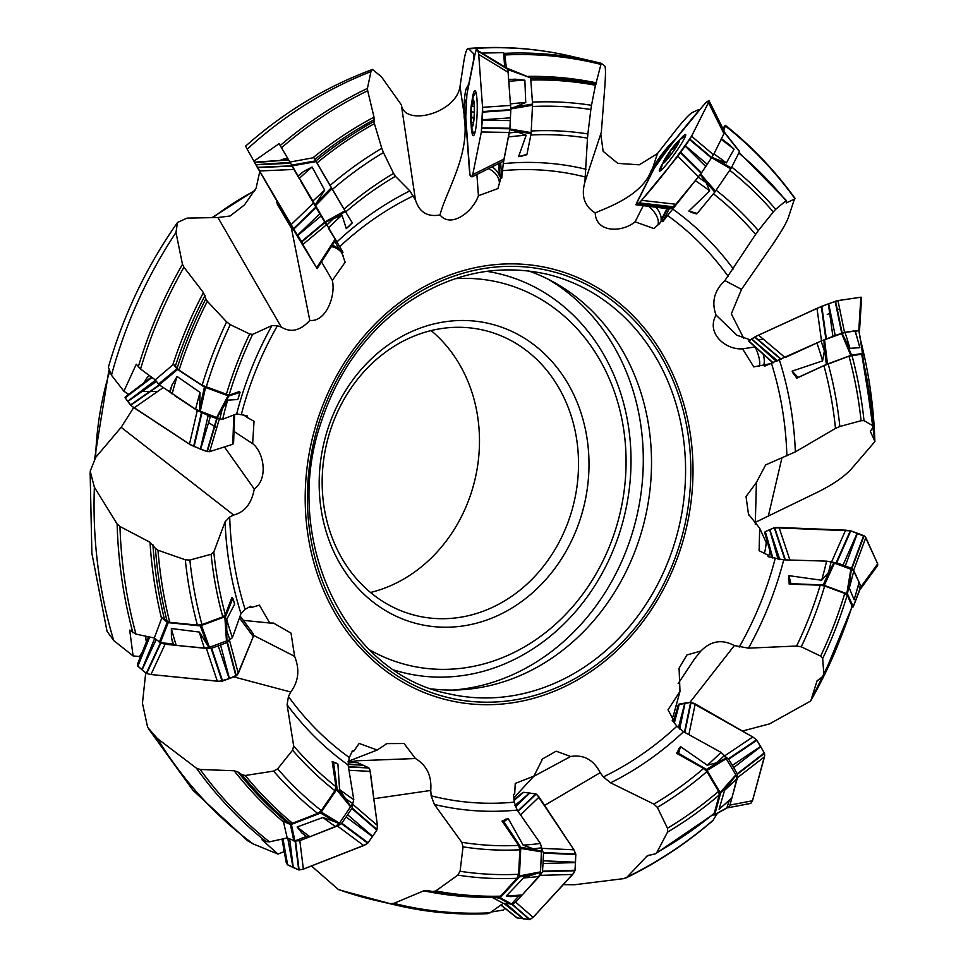 <?xml version="1.0" encoding="UTF-8"?>
<svg xmlns="http://www.w3.org/2000/svg" width="968" height="968" viewBox="0 0 968 968"><rect width="100%" height="100%" fill="white"/><g stroke="black" fill="none" stroke-linecap="round" stroke-linejoin="round"><path stroke-width="1.45" d="M321.509 261.856L332.339 280.442L345.14 262.207L342.079 253.507L342.987 252.249L279.087 143.663L253.918 161.16L254.511 162.176M298.023 176.491A411.981 357.144 -77 0 1 303.311 171.699L297.817 176.115L299.185 178.511A410.759 356.091 103 0 1 312.107 167.016L324.679 190.164L314.878 205.422M297.817 176.115L291.441 165.165L315.677 160.857L313.874 157.651L312.846 157.832A413.118 358.136 -77 0 1 374.011 117.14L367.683 90.75A432.079 374.568 103 0 0 281.434 147.802M234.002 431.425L252.636 443.659L254.039 421.31L246.973 417.341L247.082 415.78L236.676 413.88L222.676 419.265L219.869 418.829L195.596 409.27L158.643 384.429M170.029 392.209A411.981 357.144 -77 0 1 172.014 384.974L169.642 391.701L172.098 393.976A410.759 356.091 103 0 1 177.083 376.455L200.013 392.439L199.65 411.364M169.642 391.701L159.188 384.841L155.231 379.867L140.554 369.026L136.27 364.246L123.892 391.229L128.659 394.363M243.331 620.355L269.769 623.017L259.4 605.133L251.39 607.493L250.676 606.246L245.098 609.356L240.984 613.639L232.417 637.597L229.839 639.727L208.882 647.507L204.333 648.028L176.224 645.402L172.885 643.938L160.349 642.667L154.275 638.009L135.98 634.125L129.736 630.144L133.076 655.905L139.513 656.558L142.465 651.73L146.422 641.736A15.391 12.487 22.1 0 1 146.059 636.266M348.129 761.368L377.205 750.019L359.164 743.448L353.659 751.325L352.4 750.865L349.315 757.52L348.117 764.974L353.78 799.629L352.739 803.585L339.453 823.175L335.412 826.49L309.966 836.739L306.336 836.485L294.925 840.938L287.206 837.949L269.467 841.833L266.079 841.579L261.977 839.788L277.985 854.078L283.83 851.792L283.878 849.541M513.79 797.922L533.888 776.13L515.242 783.439L514.698 793.905L513.391 794.413L514.262 802.145L517.178 810.071L540.398 843.467L541.608 847.823L540.507 871.865L538.789 876.5L522.26 894.916L520.361 895.896L510.62 896.622L506.324 895.981A410.759 356.091 103 0 0 522.26 894.916M518.775 896.029L511.515 903.906L503.263 903.301L490.014 912.836L487.642 913.671C457.247 915.05 427.36 912.352 397.969 905.576A433.24 375.572 -77 0 1 389.959 903.604L340.724 890.306A433.24 375.572 103 0 0 375.064 900.264L397.969 905.576A433.24 375.572 -77 0 0 486.964 913.647M671.925 717.385A19.239 4.259 119.9 0 0 673.377 715.582L679.984 691.406L668.017 709.822L673.002 718.97L672.167 720.252L676.922 726.169L683.565 731.723L721.015 752.366L724.306 755.524L735.849 774.86L736.757 778.962L732.002 797.705L730.429 799.084M729.255 800.633L726.786 808.038M717.409 813.301L712.823 820.658C685.743 843.939 656.703 863.069 625.679 878.073M764.26 553.611A19.239 3.945 92.3 0 0 766.22 542.637L759.686 528.189L759.118 550.719L768.108 555.136L768.06 556.709L783.741 559.843L826.611 561.137L831.064 561.948L850.848 569.196L853.715 571.132L859.088 582.228L858.435 583.365M858.495 585.132L859.923 588.967M759.372 366.146A19.239 6.316 65.4 0 0 755.161 346.967L742.553 348.819L753.757 366.908L763.679 364.984L764.466 366.255L821.082 341.051L844.979 332.387L854.95 331.141M855.397 331.286L859.548 330.415L861.617 297.321M669.166 208.87L662.741 221.636L701.522 172.824L713.525 154.795L724.693 132.168L709.084 100.878L705.841 102.632L701.631 107.533C707.148 101.059 709.423 99.414 708.467 102.596L691.563 136.222C675.374 159.551 658.7 180.931 641.554 200.364C637.464 204.805 635.795 205.7 636.557 203.062L653.46 169.448C669.021 146.894 685.078 126.263 701.631 107.533L666.843 149.81L655.179 166.436L635.915 204.768L637.476 203.994L671.296 208.156L675.87 204.248L698.472 176.769L677.854 156.247L685.187 146.071L705.805 166.593M720.374 141.147L721.329 138.751M723.701 130.135L725.359 125.961A432.079 374.568 103 0 1 794.68 198.331L788.218 217.921C785.907 223.911 780.389 233.227 771.69 245.896L741.512 289.335L731.324 313.85L743.618 338.098M725.25 125.404L722.866 128.478M500.625 162.6L501.751 178.088L503.251 163.64L509.882 128.78L510.826 109.638L507.897 69.394L476.208 49.501L475.058 53.893C476.498 47.989 477.708 48.146 478.7 54.39L482.56 107.339L481.338 131.975L472.747 174.651C471.452 178.1 470.387 177.217 469.541 172.001L465.681 119.04L466.903 94.404L475.058 53.893L466.83 94.791L465.548 114.26L469.988 175.184L472.094 176.854L503.348 161.208L503.989 159.03L509.349 132.447L481.338 131.975L482.306 120.129L510.317 120.601M509.12 83.913L508.611 79.691M507.668 69.067L506.385 67.917L504.812 54.958L503.626 52.659L504.655 66.78M499.778 182.057A19.239 14.786 -168.6 0 0 499.803 181.923A19.239 14.786 -168.6 0 0 499.887 181.464L497.903 188.591L478.434 195.705C472.747 212.101 450.858 228.472 440.029 214.969C427.445 217.195 419.253 212.173 415.454 199.904L409.851 190.902L395.404 176.297A357.821 310.184 103 0 0 345.685 211.956L352.34 222.858L345.443 211.605L330.136 220.063L342.006 215.174L346.302 228.629L352.267 222.749M348.178 226.827L346.302 228.629M345.685 211.956L313.874 157.651M344.015 209.173A362.056 313.862 -77 0 1 393.589 173.417L383.449 152.557A386.68 335.206 103 0 0 332.351 189.462M330.136 220.063L324.994 222.507M330.027 185.493A390.89 338.861 -77 0 1 381.779 148.285L374.41 123.65A410.759 356.091 103 0 0 316.923 162.987M315.786 161.027A411.981 357.144 -77 0 1 374.047 121.472L374.011 117.14M393.589 173.417L395.404 176.297M381.779 148.285L383.449 152.557M374.047 121.472L374.41 123.65M332.339 280.442C335.969 295.784 325.889 322.332 309.796 320.42C300.322 330.766 290.823 332.968 281.277 327.039L277.392 325.78L271.96 325.563L252.66 334.384A357.821 310.184 103 0 0 229.077 395.198L239.483 391.495L240.028 392.379L228.738 396.033L220.147 412.453L227.625 400.147L237.85 399.53L239.919 392.476M238.503 396.977L238.188 398.574M229.077 395.198L202.118 385.264L179.056 370.127L173.55 364.307L172.764 364.96A413.118 358.136 -77 0 1 203.413 292.59L183.956 267.241A432.079 374.568 103 0 0 140.554 369.026M226.246 394.762A362.056 313.862 -77 0 1 249.659 333.972L230.275 324.655A386.68 335.206 103 0 0 206.172 387.345M220.147 412.453L217.062 417.789M202.118 385.264A390.89 338.861 -77 0 1 226.621 321.884L207.321 301.266A410.759 356.091 103 0 0 179.056 370.127M177.047 368.372A411.981 357.144 -77 0 1 205.833 298.834L203.413 292.59M249.659 333.972L252.66 334.384M226.621 321.884L230.275 324.655M205.833 298.834L207.321 301.266M252.636 443.659C263.599 451.947 268.801 478.446 254.257 489.021C251.607 503.541 244.735 512.205 233.639 515.012L229.706 516.985L225.072 521.849L213.807 551.99A357.821 310.184 103 0 0 225.362 614.728L231.897 597.45L232.828 598.345L225.556 616.556L226.778 634.621L226.706 619.52L234.643 604.068L232.816 598.72M233.881 601.745L234.643 604.068M225.362 614.728L222.773 616.882L201.949 624.602L197.411 625.11L169.751 622.327L161.898 617.79L161.559 618.637A413.118 358.136 -77 0 1 150.004 542.261L119.959 526.483A432.079 374.568 103 0 0 135.98 634.125M222.773 616.882A362.056 313.862 -77 0 1 211.084 554.277L189.861 560.061A386.68 335.206 103 0 0 201.949 624.602M226.778 634.621L226.936 640.804M197.411 625.11A390.89 338.861 -77 0 1 185.299 559.782L157.978 550.235A410.759 356.091 103 0 0 169.751 622.327M167.089 621.335A411.981 357.144 -77 0 1 155.412 548.372L150.004 542.261M211.084 554.277L213.807 551.99M185.299 559.782L189.861 560.061M155.412 548.372L157.978 550.235M269.769 623.017L273.496 623.09L291.029 633.132L294.611 656.352C299.911 669.541 298.616 681.424 290.727 692.011L288.44 696.524L287.097 704.764L293.679 745.989A357.821 310.184 103 0 0 335.969 786.694L332.193 761.526L337.917 764.115L332.193 761.526M335.412 826.49A390.89 338.861 -77 0 1 322.937 817.5L334.88 821.723L320.626 813.011L337.118 788.92L347.5 801.698L339.574 789.489L337.917 764.115M335.969 786.694L334.916 790.687L321.291 810.579L317.698 813.435L292.542 823.26L289.734 823.284L286.177 821.675L283.37 821.288L283.515 821.989A413.118 358.136 -77 0 1 234.159 770.758L200.146 769.463A432.079 374.568 103 0 0 269.467 841.833M334.916 790.687A362.056 313.862 -77 0 1 292.59 750.176L277.635 768.846A386.68 335.206 103 0 0 321.291 810.579M347.5 801.698L350.827 806.368M317.698 813.435A390.89 338.861 -77 0 1 273.605 771.097L245.231 775.489A410.759 356.091 103 0 0 292.542 823.26M289.734 823.284A411.981 357.144 -77 0 1 242.048 774.775L237.995 772.004L234.159 770.758M292.59 750.176L293.679 745.989M273.605 771.097L277.635 768.846M242.048 774.775L245.231 775.489M377.205 750.019L386.982 743.605L404.043 743.521L415.466 758.525C426.791 765.361 431.873 775.997 430.736 790.445L431.147 795.805L434.354 804.444L461.772 842.293A357.821 310.184 103 0 0 518.642 845.403L502.053 821.045L508.2 818.541L503.929 821.771L502.053 821.045M538.789 876.5A390.89 338.861 -77 0 1 523.579 877.915L535.897 873.753L519.344 876.947L520.808 847.303L536.187 849.856L523.144 845.149L508.2 818.541M518.642 845.403L519.84 849.783L518.63 874.261L517.033 878.291L500.529 896.174L498.52 897.106C476.304 897.578 454.379 895.727 432.732 891.564M519.84 849.783A362.056 313.862 -77 0 1 463.043 846.843L460.066 871.285A386.68 335.206 103 0 0 518.63 874.261M536.187 849.856L541.439 851.235M517.033 878.291A390.89 338.861 -77 0 1 457.804 875.12L435.757 890.959A410.759 356.091 103 0 0 500.529 896.174M435.757 890.959L432.648 891.552L427.59 890.463M463.043 846.843L461.772 842.293M457.804 875.12L460.066 871.285M503.263 903.301L491.575 897.058M427.699 890.475L423.754 890.814L393.867 903.362A432.079 374.568 103 0 0 490.014 912.836M533.888 776.13L542.625 758.876L556.116 751.192L570.636 756.492C583.777 754.399 593.626 759.795 600.184 772.706L603.33 776.905L610.578 782.822L653.884 804.105A357.821 310.184 103 0 0 703.603 768.435L676.596 753.285L680.468 746.558L678.604 753.394L676.596 753.285M736.757 778.962A390.89 338.861 -77 0 1 724.621 790.239L732.909 779.337L720.579 793.264L706.458 769.403L720.785 760.715L716.756 762.76L707.281 765.228L680.468 746.558M703.603 768.435L706.906 771.605L718.571 791.316L719.284 794.909L714.275 813.229L712.666 814.548M706.906 771.605A362.056 313.862 -77 0 1 657.345 807.36L667.484 828.221A386.68 335.206 103 0 0 718.571 791.316M720.785 760.715L725.94 758.271M719.284 794.909A390.89 338.861 -77 0 1 667.533 832.117L656.776 852.566A410.759 356.091 103 0 0 714.275 813.229M713.67 814.136L655.554 853.728L647.168 855.881L627.143 877.044A432.079 374.568 103 0 0 713.392 819.993M657.345 807.36L653.884 804.105M667.533 832.117L667.484 828.221M655.602 853.703L656.776 852.566M679.984 691.406L679.076 668.186L686.917 654.973L700.868 651.04C710.899 640.828 722.055 639.001 734.349 645.571L748.47 648.149L796.616 646.019A357.821 310.184 103 0 0 820.211 585.192L789.162 584.127L788.92 575.658L790.953 583.668L789.162 584.127M853.715 571.132A390.89 338.861 -77 0 1 849.287 587.963L850.678 574.556L847.472 593.941L823.175 584.962L830.774 568.325L828.426 572.596L821.65 580.255L788.92 575.658M820.211 585.192L824.675 586.015L844.749 593.432L847.194 595.139L852.13 606.089L851.416 607.202M824.675 586.015A362.056 313.862 -77 0 1 801.262 646.805L820.646 656.122A386.68 335.206 103 0 0 844.749 593.432M830.774 568.325L833.859 562.989M847.194 595.139A390.89 338.861 -77 0 1 822.679 658.518L823.877 674.95A410.759 356.091 103 0 0 852.13 606.089M823.695 675.7L816.956 681.109L810.869 700.554A432.079 374.568 103 0 0 836.909 647.435M801.262 646.805L796.616 646.019M822.679 658.518L820.646 656.122M817.149 680.637L816.956 681.109A413.118 358.136 -77 0 0 817.415 680.226M759.686 528.189L748.482 514.214L746.038 496.548L756.419 482.439L765.627 464.93L795.357 451.874L835.481 428.413A357.821 310.184 103 0 0 823.913 365.662L796.749 378.173L792.126 371.119L798.055 377.423L796.749 378.173M844.979 332.387A390.89 338.861 -77 0 1 849.952 348.335L844.217 337.626L851.562 355.111L826.357 364.452L824.143 346.157L824.373 351.033L822.582 360.882L792.126 371.119M823.913 365.662L848.984 356.176L861.363 354.24M828.16 363.895A362.056 313.862 -77 0 1 839.837 426.501L861.072 420.717A386.68 335.206 103 0 0 848.984 356.176M824.143 346.157L823.998 339.974M851.9 355.292A390.89 338.861 -77 0 1 864 420.62L873.221 425.968A410.759 356.091 103 0 0 861.447 353.889M873.039 427.203L870.365 431.45L874.866 441.311A432.079 374.568 103 0 0 860.54 340.083M839.837 426.501L835.481 428.413M864 420.62L861.072 420.717M742.553 348.819C725.915 350.174 705.769 333.452 716.054 315.096C711.311 302.052 714.263 290.545 724.899 280.599L755.597 234.401A357.821 310.184 103 0 0 713.404 193.769M713.936 153.948A390.89 338.861 -77 0 1 726.363 162.902L715.993 159.042L731.276 167.996L714.795 192.088L703.421 179.08L706.144 182.698L709.701 190.902L688.853 211.06L697.214 213.444L696.718 213.952L688.853 211.06M716.139 190.2A362.056 313.862 -77 0 1 758.331 230.602L773.299 211.931A386.68 335.206 103 0 0 729.763 170.295M703.421 179.08L700.215 174.591M731.747 167.077A390.89 338.861 -77 0 1 775.707 209.306L785.955 200.727A410.759 356.091 103 0 0 738.79 153.065M786.403 200.812L786.21 202.953L794.946 198.827M758.331 230.602L755.597 234.401M775.707 209.306L773.299 211.931M659.039 223.911A19.239 10.454 -140.6 0 0 659.353 223.62L653.981 228.581L635.117 221.829C621.698 232.877 595.949 232.719 595.199 212.936C584.442 206.232 581.006 195.972 584.89 182.166L587.503 138.109A357.821 310.184 103 0 0 530.839 134.975M510.572 103.891A390.89 338.861 -77 0 1 525.733 102.487L514.976 107.012L532.569 104.06L531.105 133.705L514.734 130.922L526.144 135.254L518.57 156.647L526.943 154.36L520.518 156.429M520.99 156.296L518.57 156.647M531.299 130.982A362.056 313.862 -77 0 1 587.879 133.935L590.855 109.505A386.68 335.206 103 0 0 532.509 106.504M514.734 130.922L509.785 129.639M532.424 102.112A390.89 338.861 -77 0 1 591.509 105.282L595.441 85.245A410.759 356.091 103 0 0 530.815 80.029M530.706 78.481A411.981 357.144 -77 0 1 595.804 84.022L600.959 64.433A432.079 374.568 103 0 0 504.812 54.958M587.879 133.935L587.503 138.109M591.509 105.282L590.855 109.505M506.385 67.917L530.573 77.827L507.946 69.611M595.804 84.022L595.441 85.245M280.163 145.587A433.24 375.572 -77 0 1 367.429 88.39L370.95 71.644A433.24 375.572 103 0 0 247.191 149.193L253.918 161.16M247.191 149.193L245.582 146.168C283.975 112.094 326.289 86.527 372.499 69.454L370.95 71.644M504.376 53.349A433.24 375.572 -77 0 1 593.36 61.407L570.454 56.108A433.24 375.572 103 0 0 469.081 48.836C467.217 47.226 465.439 51.594 463.757 61.952L460.006 86.539C456.158 113.292 404.624 127.002 401.333 104.81L381.44 76.787L372.474 69.43M138.267 366.896A433.24 375.572 -77 0 1 182.468 264.325L175.982 232.501A433.24 375.572 103 0 0 111.465 375.209L123.892 391.229M259.751 171.687L256.121 188.07L244.505 204.877L230.094 215.997L217.921 217.522L186.993 218.115L177.483 222.458L175.982 232.501M111.465 375.209L108.404 367.283M132.894 632.745A433.24 375.572 -77 0 1 117.128 523.978L94.38 487.194A433.24 375.572 103 0 0 113.74 640.574L133.076 655.905M133.705 407.552L121.145 427.324L95.711 457.392L90.193 471.174L94.38 487.194M113.74 640.574L107.073 631.317M266.079 841.579A433.24 375.572 -77 0 1 196.395 768.156L157.3 738.463A433.24 375.572 103 0 0 253.144 843.902L277.985 854.078M145.708 672.881L142.453 703.228L147.62 727.295L157.3 738.463M253.144 843.902L247.651 840.769L192.959 790.287L148.491 728.722M504.897 908.286L503.263 910.053L492.071 911.892M311.442 865.973L338.437 889.568L340.724 890.306M627.143 877.044L623.9 878.593L574.581 884.74L563.303 884.643M810.652 701.038L769.548 723.882L742.42 731.046M874.915 441.577L851.15 469.178C843.951 476.897 833.049 484.411 818.432 491.732L754.919 522.551M600.765 133.935L603.125 151.298L617.802 163.386L639.231 164.802L657.429 153.609L676.003 129.954C684.049 119.826 689.506 114.006 692.374 112.482L698.787 109.541L697.226 112.893M660.987 157.929L657.03 161.112L651.319 170.368C642.147 196.165 605.315 208.241 595.199 212.936M697.154 112.796L675.797 138.739L668.331 146.35A18.465 1.888 -54.4 0 0 657.03 161.112M466.286 99.268L464.12 104.738L464.168 117.443C470.303 154.577 445.57 192.257 440.029 214.969M570.454 56.108C536.938 48.388 502.864 45.835 468.27 48.46L473.509 53.567L473.884 58.697L468.827 83.793L466.177 88.85A18.465 2.468 -88 0 0 464.12 104.738M289.734 162.104L312.846 157.832M600.959 64.433L601.37 63.38L604.794 66.078C605.714 67.457 605.702 74.572 604.77 87.398L601.322 132.241L584.539 183.182M482.088 53.071L503.626 52.659M367.429 88.39L367.683 90.75M182.468 264.325L183.956 267.241M303.311 171.699L312.107 167.016M155.231 379.867L172.764 364.96M117.128 523.978L119.959 526.483M172.014 384.974L177.083 376.455M204.333 648.028A390.89 338.861 -77 0 1 199.347 632.068L171.348 628.534A410.759 356.091 103 0 0 176.224 645.402M173.502 644.434A411.981 357.144 -77 0 1 171.433 637.513L172.885 643.938M154.275 638.009L161.559 618.637M199.347 632.068L208.882 647.507M196.395 768.156L200.146 769.463M171.433 637.513L171.348 628.534M322.937 817.5L297.115 826.975A410.759 356.091 103 0 0 309.966 836.739M307.122 836.824A411.981 357.144 -77 0 1 301.786 832.867L306.336 836.485M287.206 837.949L283.515 821.989M334.88 821.723L339.018 823.623M389.959 903.604L393.867 903.362M301.786 832.867L297.115 826.975M523.579 877.915L506.324 895.981M535.897 873.753L540.386 872.458M513.282 896.404L510.62 896.634M724.621 790.239L719.079 809.188A410.759 356.091 103 0 0 732.002 797.705M732.909 779.337L736.043 775.356M731.469 798.6L719.079 809.188M849.287 587.963L854.115 599.761A410.759 356.091 103 0 0 859.088 582.228M850.678 574.556L851.271 569.414M859.136 582.712L854.115 599.761M849.952 348.335L859.838 347.681A410.759 356.091 103 0 0 854.974 330.814M844.217 337.626L842.051 333.282M855.264 330.862L859.838 347.681M726.363 162.902L734.083 149.229A410.759 356.091 103 0 0 721.22 139.477M715.993 159.042L711.904 157.155M729.061 144.438L734.083 149.229M525.733 102.487L524.862 80.223A410.759 356.091 103 0 0 508.938 81.3M508.805 79.666A411.981 357.144 -77 0 1 515.17 79.17L509.023 79.509M514.976 107.012L510.535 108.319M515.17 79.17L524.862 80.223M525.249 700.396A221.829 192.293 -77 0 1 306.614 524.644A221.829 192.293 -77 0 1 478.349 267.047A221.829 192.293 -77 0 1 691.588 443.925A221.829 192.293 -77 0 1 525.249 700.396M499.924 181.996L500.383 178.572L501.751 178.088M659.184 223.959L661.132 221.503M662.741 221.636L661.422 221.152A19.239 10.454 -140.6 0 0 662.632 218.308L661.059 220.232A19.239 10.454 -140.6 0 0 655.965 207.249M431.849 688.913A215.465 186.788 103 0 0 488.562 685.876A215.465 186.788 103 0 0 650.387 485.996A215.465 186.788 103 0 0 528.601 270.931M370.514 592.489A146.64 127.123 103 0 0 475.155 478.749A146.64 127.123 103 0 0 431.135 330.596M467.629 615.866A146.64 127.123 103 0 0 578.271 472.989A146.64 127.123 103 0 0 483.407 330.136A146.64 127.123 103 0 0 326.494 444.336A146.64 127.123 103 0 0 417.269 615.866A146.64 127.123 103 0 0 467.629 615.866M472.275 624.227A154.335 133.79 -77 0 1 329.205 424.831A154.335 133.79 -77 0 1 560.75 372.535A154.335 133.79 -77 0 1 472.275 624.227M369.437 649.77A196.746 170.562 103 0 0 477.272 665.548A196.746 170.562 103 0 0 625.715 449.128A196.746 170.562 103 0 0 455.335 278.663M452.794 690.063A218.441 189.365 103 0 0 478.107 686.276A218.441 189.365 103 0 0 639.703 501.944A218.441 189.365 103 0 0 547.924 279.099M464.071 114.889L465.656 118.677M476.885 174.47L478.434 195.705M499.077 163.374L499.875 174.264A19.239 14.786 -168.6 0 1 500.383 178.572M499.887 181.464L500.02 180.798M499.306 184.126A19.239 14.786 11.4 0 0 488.489 168.662M492.046 166.895A19.239 14.786 -168.6 0 1 499.5 176.128L499.875 174.264M498.593 163.616L499.5 176.128M652.263 168.698L652.323 171.699M643.236 205.676L635.117 221.829M667.484 208.664L662.632 218.308M659.353 223.62L659.91 222.93M657.756 225.229A19.239 10.454 39.4 0 0 648.717 206.353M666.904 208.592L661.059 220.232M750.321 339.877L736.963 335.243L716.054 315.096M770.806 363.75L765.47 364.537A19.239 6.316 -114.6 0 1 765.01 364.815A19.239 6.316 -114.6 0 1 763.679 364.984M763.498 365.045A19.239 6.316 -114.6 0 0 763.328 354.53L762.832 353.828M765.47 364.537L764.502 364.972M766.22 542.637L768.011 543.471M755.27 524.269L756.419 482.439M768.991 556.963A19.239 3.945 -87.7 0 1 768.108 555.136M768.495 556.14A19.239 3.945 -87.7 0 0 769.996 551.966L769.306 548.808M769.996 551.966L770.588 553.273M674.575 717.034L673.329 721.692L674.575 717.034L673.377 715.582M678.144 683.638L694.661 658.772L700.868 651.04M672.506 720.676A19.239 4.259 -60.1 0 1 673.002 718.97M533.658 776.384L570.636 756.492M513.476 795.151A19.239 7.139 -33.5 0 1 514.698 793.905M282.136 839.849A15.391 9.172 -7.5 0 1 281.277 839.256M349.375 762.022L356.769 760.788L415.466 758.525M351.904 751.942A19.239 11.471 -7.5 0 1 353.659 751.325M142.465 651.73L148.54 636.799M253.555 635.347L294.611 656.352M249.018 607.166A19.239 15.609 22.1 0 1 251.39 607.493M146.422 641.736L148.443 636.775M144.535 382.348A15.391 14.375 72.3 0 1 149.387 375.548M224.431 446.913L254.257 489.021M242.206 414.437L242.387 414.558A19.239 17.981 72.3 0 1 246.973 417.341M280.163 160.434A15.391 14.133 148.5 0 1 287.641 158.51M291.428 228.206L309.796 320.42M343.144 255.697A19.239 17.666 148.5 0 1 343.362 256.351M334.783 241.383L339.357 249.236A19.239 17.666 148.5 0 1 341.014 251.486A19.239 17.666 148.5 0 1 342.079 253.507M341.813 252.926A19.239 17.666 -31.5 0 0 331.419 246.586M332.254 245.279A19.239 17.666 148.5 0 1 339.974 250.228L339.357 249.236M401.333 104.81L415.454 199.904M741.512 289.335L724.899 280.599M768.338 516.089L781.987 457.598M689.966 702.345L734.349 645.571M544.585 805.4L600.184 772.706M373.878 798.709L430.736 790.445M233.832 676.886L290.727 692.011M121.145 427.324L233.639 515.012M217.921 217.522L281.277 327.039M531.105 133.705L526.943 154.36M532.569 104.06L530.694 78.42M714.795 192.088L697.214 213.444M724.609 132.555L739.467 151.71L724.536 132.773M731.276 167.996L739.467 151.71M826.357 364.452L798.055 377.423M851.562 355.111L862.657 353.477L861.774 354.179M823.175 584.962L790.953 583.668M847.472 593.941L853.219 606.658L851.84 607.565M706.458 769.403L678.604 753.394M720.579 793.264L714.771 814.536L712.182 815.359M520.808 847.303L503.929 821.771M510.62 904.269L499.282 898.074L492.482 897.179M499.282 898.074L500.178 897.711L511.515 903.906M519.344 876.947L500.178 897.711M337.118 788.92L333.657 762.699M293.873 840.974L290.352 824.458L283.37 821.288M290.352 824.458L291.416 824.421L294.925 840.938M320.626 813.011L291.416 824.421M159.345 642.316L167.21 622.303L161.898 617.79M167.21 622.303L168.214 622.654L160.349 642.667M206.656 643.139L200.34 625.897L168.214 622.654M200.34 625.897L225.556 616.556M158.413 384.175L176.878 368.832L173.55 364.307M176.878 368.832L177.652 369.486L159.188 384.841M200.194 406.209L204.429 387.067L177.652 369.486M204.429 387.067L228.738 396.033M315.677 160.857L316.1 161.608L291.876 165.915M317.964 201.429L331.334 187.744L316.1 161.608M331.334 187.744L345.443 211.605M475.445 130.486A20.195 2.698 92 0 1 473.921 133.39A20.195 2.698 92 0 1 473.062 132.205A53.869 53.869 0 0 1 471.186 125.029A13.854 1.851 92 0 1 472.033 101.168A13.854 1.851 92 0 1 474.356 105.282A13.854 1.851 92 0 1 473.34 123.916A13.854 1.851 92 0 1 471.186 125.029M472.033 101.168A53.869 53.869 0 0 1 474.429 94.15A20.195 2.698 92 0 1 475.373 93.025A20.195 2.698 92 0 1 476.667 96.026M471.961 106.165L471.101 108.489L471.864 117.733L470.92 121.218A12.899 1.73 92 0 1 471.101 108.489A12.899 1.73 92 0 1 472.735 100.394A12.899 1.73 92 0 1 473.4 100.612A12.899 1.73 92 0 1 474.175 105.04A12.899 1.73 92 0 1 473.993 117.781A12.899 1.73 92 0 1 472.505 125.683A12.899 1.73 92 0 1 472.372 125.876A12.899 1.73 92 0 1 470.92 121.218L472.106 122.452L473.425 122.404M472.336 106.383L474.272 106.577M472.432 106.432L472.88 100.321M472.735 100.394L473.909 101.713M472.372 125.876L472.977 124.461M471.767 117.818L473.981 117.902M473.086 102.632L473.921 102.668M471.852 111.925L474.308 112.01M662.475 168.964A20.195 2.069 125.6 0 1 661.18 169.557A20.195 2.069 125.6 0 1 661.132 168.71A53.869 53.869 0 0 1 663.346 161.971A13.854 1.416 125.6 0 1 670.074 151.081A13.854 1.416 125.6 0 1 678.217 141.207A13.854 1.416 125.6 0 1 677.285 145.333A13.854 1.416 125.6 0 1 667.787 158.752A13.854 1.416 125.6 0 1 663.346 161.971M678.217 141.207A53.869 53.869 0 0 1 683.892 136.96A20.195 2.069 125.6 0 1 684.703 136.718A20.195 2.069 125.6 0 1 684.57 138.146M669.396 153.561L666.831 158.062L664.35 160.277A12.899 1.319 125.6 0 1 670.558 150.572A12.899 1.319 125.6 0 1 677.443 142.211A12.899 1.319 125.6 0 1 678.81 141.727A12.899 1.319 125.6 0 1 678.108 143.554A12.899 1.319 125.6 0 1 671.889 153.246A12.899 1.319 125.6 0 1 665.016 161.608A12.899 1.319 125.6 0 1 664.024 162.37A12.899 1.319 125.6 0 1 664.35 160.277L665.645 161.608M669.626 153.694L670.897 154.602L669.553 153.622L670.558 150.572L673.135 148.891L677.443 142.211L678.532 143.845M677.443 142.211L678.241 143.07M664.35 160.277L665.197 161.051M666.674 158.123L667.605 158.788M676.233 144.946L677.031 145.515M276.412 200.303A53.869 53.869 0 0 0 277.356 204.272L291.38 228.145A53.869 53.869 0 0 0 294.139 230.699M505.477 67.288L477.212 50.251L506.482 68.026M471.126 124.739A22.506 3.013 -88 0 0 471.283 127.304A22.506 3.013 -88 0 0 473.352 135.677A22.506 3.013 -88 0 0 475.397 130.704A22.506 3.013 -88 0 0 477.224 105.863A22.506 3.013 -88 0 0 474.949 90.702A22.506 3.013 -88 0 0 471.961 101.446M510.68 105.415L482.56 107.339L478.7 54.39L508.285 72.418M478.7 54.39L478.277 51.219L477.26 50.288L506.833 68.329M510.451 117.854L482.318 119.79L482.705 111.562L510.826 109.638M481.338 131.975L472.747 174.651L503.989 159.03M472.033 176.878L503.348 161.208L472.057 176.878M482.56 107.339L482.705 111.55M481.87 128.333L509.882 128.78M472.747 174.651L472.106 176.817M290.775 224.963L297.067 235.647L319.791 213.759L313.499 203.074L290.775 224.963L254.342 162.188L288.44 159.877L254.644 162.636M255.746 164.693L289.88 162.382M259.339 170.985L293.909 169.448M313.499 203.074L300.733 181.173M255.806 164.802L290.376 163.265M334.287 237.487L335.678 239.991L335.158 239.181L316.609 267.809L302.512 244.795L326.373 224.854L319.791 213.759M335.158 239.181L328.297 228A357.821 310.184 103 0 1 342.006 215.174M302.512 244.795L297.236 235.926L321.098 215.973M317.129 268.62L335.678 239.991L317.129 268.62L316.609 267.809M189.462 444.167L200.364 449.116L208.18 415.441L197.278 410.493L189.462 444.167L133.814 407.625L130.474 405.06L125.102 397.763L151.831 377.351M127.655 401.296L155.509 380.23M134.153 407.855L162.818 387.865M197.278 410.493L174.821 395.755M127.776 401.454L156.429 381.477M233.808 414.969L232.78 444.264L209.669 451.62L219.446 418.672L216.687 418.563L208.18 415.441M209.669 451.62L207.031 451.548L200.642 449.225L210.419 416.276M125.489 396.759L125.053 397.606L125.489 396.759M233.578 443.247L234.595 414.667L233.578 443.332L232.78 444.264M253.338 633.919L253.277 636.605L237.438 674.805L229.15 678.653L219.542 681.315L150.572 674.478L146.35 673.401L137.771 666.129L137.529 663.975L148.564 636.799M217.328 681.206L222.192 681.133L229.15 678.653L218.236 645.862L211.157 648.366L206.402 648.427L217.328 681.206L150.572 674.478L146.35 673.401L137.65 665.923L149.459 636.992M141.897 669.711L154.698 638.372M150.972 674.514L165.068 644.252L159.672 642.51M206.402 648.427L179.479 645.704M175.656 645.317L165.068 644.252M142.078 669.868L156.163 639.618M239.447 617.886L253.277 636.605L238.285 673.45L229.404 639.896L227.056 642.546L218.236 645.862M238.285 673.45L236.047 676.039L229.44 678.544L220.571 644.99M137.746 663.298L137.637 665.911M253.277 636.605L253.374 633.992L240.112 616.047M363.714 845.56L367.828 843.116L372.438 836.582L346.133 817.004L341.438 823.611L337.409 825.994L363.714 845.56L303.371 869.131L299.039 869.978L287.314 864.618L282.716 838.941M293.002 867.401L287.762 838.203M303.371 869.131L299.826 840.672L294.26 841.059M337.409 825.994L312.918 835.553M309.445 836.909L299.826 840.672M293.243 867.51L289.698 839.075M348.976 770.31L370.272 771.363L377.411 825.535L352.449 804.009L352.098 808.05L346.133 817.004M377.411 825.535L376.915 829.927L372.619 836.304L347.669 814.778M348.056 764.454L363.254 765.216L368.929 767.987L348.444 766.971M357.228 762.639L348.056 761.925L357.446 762.675L363.012 765.107L348.008 763.933M286.165 862.198L287.314 864.605M370.272 771.363L368.941 767.999M572.705 874.443L574.968 870.655L575.476 862.585L543.012 863.504L542.467 871.696L540.241 875.375L572.705 874.443L533.126 917.349L529.944 919.539L516.972 917.87L500.867 905.032M523.277 918.85L503.904 903.386M533.126 917.349L515.593 902.091L512.387 904.293L511.007 904.245M540.241 875.375L524.184 892.786M521.897 895.255L515.593 902.091M523.531 918.886L506.034 903.664M520.506 814.887L539.079 797.087L573.927 849.807L541.584 848.331L543.471 853.086L543.012 863.504M573.927 849.807L575.779 854.127L575.5 862.246L543.157 860.77M515.424 806.792L529.762 793.046L536.139 794.075L518.074 811.378M513.972 799.58L523.095 792.356L529.496 793.01L514.976 805.521M500.843 905.056L515.581 916.769M539.079 797.087L536.151 794.087M764.49 756.819L764.514 753.358L760.739 746.715L733.671 767.6L737.447 774.231L737.435 777.703L764.49 756.819L752.499 800.754L729.957 805.073L728.323 807.615L727.101 807.917M737.435 777.703L732.57 795.527M731.869 798.068L729.957 805.073M727.996 807.76L750.527 803.44M688.853 734.651L695.218 703.918L752.765 736.987L724.56 755.935L728.662 759.227L733.671 767.6M752.765 736.987L756.613 739.951L760.57 746.449L732.377 765.398M679.681 729.013L685.054 703.058L691.116 702.272L684.86 732.437M752.499 800.754L750.865 803.295L752.499 800.754L764.708 755.282L764.333 752.898L756.516 739.855L752.765 736.987L691.116 702.272L678.423 704.668L673.389 721.765M677.31 706.725L678.991 704.135L684.812 703.095L678.374 727.791M695.218 703.918L691.116 702.272M865.803 537.615L863.988 535.74L857.442 533.259L845.294 565.929L851.913 568.458L853.655 570.285L865.803 537.615L877.673 563.884L861.048 586.644L853.231 606.875M853.655 570.285L858.471 580.945M859.16 582.458L861.048 586.644M877.673 563.884L877.565 565.627L860.709 588.568M789.9 560.036L779.058 527.475L845.609 530.161L831.488 562.106L836.715 562.795L845.294 565.929M845.609 530.161L850.703 530.803L857.164 533.15L843.043 565.094M779.772 559.516L769.814 529.617L774.666 527.657L785.399 559.891M771.859 557.725L764.853 533.247L765.228 531.662L769.62 529.702L778.078 559.25M779.058 527.475L774.666 527.657M837.949 300.576L828.656 303.722L835.227 335.509L844.519 332.363L837.949 300.576L860.855 297.212L858.798 330.269L859.548 330.415L855.143 330.802M844.519 332.363L853.824 330.995M816.931 342.987L785.121 357.567L758.561 335.134L816.992 308.344L821.517 340.881L835.227 335.509M816.992 308.344L828.366 303.831L832.891 336.368M777.619 360.907L751.664 338.981L754.883 336.912L781.285 359.225M749.268 341.184L751.543 339.066L776.457 361.415M860.855 297.212L861.605 297.358L859.548 330.354M860.988 297.188L861.605 297.358M758.561 335.134L754.883 336.912M662.862 163.193A22.506 2.311 -54.4 0 0 660.515 167.416A22.506 2.311 -54.4 0 0 659.426 171.13A22.506 2.311 -54.4 0 0 666.928 163.943A22.506 2.311 -54.4 0 0 680.371 145.357A22.506 2.311 -54.4 0 0 685.634 134.552A22.506 2.311 -54.4 0 0 679.234 140.36M713.525 154.795L691.563 136.222L708.467 102.596L724.052 133.85M708.467 102.596L709.084 100.878M707.33 164.354L685.368 145.793L689.894 139.138L711.855 157.711M677.854 156.247L641.554 200.364L675.87 204.248M671.852 207.854L637.537 203.958L639.316 202.905L673.619 206.801M635.915 204.768L669.747 208.943M635.964 204.78L669.783 208.931L671.296 208.156M691.563 136.222L689.906 139.126M680.565 152.775L701.195 173.272M641.554 200.364L639.316 202.905M255.576 164.161L316.609 267.809L255.576 164.161M303.093 244.311L297.89 235.369M259.751 170.961L255.963 164.79M151.48 377.096L125.416 396.807L125.138 397.824L131.406 405.858L191.349 445.328L206.922 451.511L209.524 451.669L232.78 444.264L233.578 443.332L232.852 442.134M216.711 427.904L214.727 426.61M214.364 426.368L208.556 422.556M157.615 391.495L142.236 391.374M286.032 861.605L287.532 864.823L293.002 867.401L298.809 869.942L302.996 869.264L365.662 844.628L368.118 842.789L376.915 829.927L377.411 825.535L369.849 769.669L368.614 767.733L357.555 762.711L348.056 761.973M283.188 840.103L283.951 845.826M516.985 917.87L529.629 919.6L533.126 917.349L573.891 872.882L575.04 870.244L575.815 854.417L573.927 849.807L537.107 794.813L535.727 793.917L523.531 792.308L514.068 800.451M506.639 903.749L507.341 904.802M746.207 804.19L750.805 803.331M860.927 588.423L877.553 565.651L877.746 564.041L865.21 536.756L850.811 530.839L774.267 527.754L765.313 531.614L772.851 557.991M853.159 569.535L853.933 569.559M860.818 297.914L861.605 297.358L860.988 297.188L837.017 300.77L821.675 306.312L756.722 335.993L748.76 340.918L773.166 362.806M757.932 339.913L763.28 339.115M827.241 314.467L829.685 313.342M836.945 310.014L839.643 308.78M336.864 242A326.519 283.055 -77 0 1 409.851 190.902M326.615 225.266A362.056 313.862 -77 0 1 334.166 218.018M374.301 119.572A411.957 357.131 103 0 0 314.878 159.393M236.676 413.88A326.519 283.055 -77 0 1 271.96 325.563M227.625 400.147A357.821 310.184 103 0 0 222.676 419.265M219.869 418.829A362.056 313.862 -77 0 1 222.495 408.181M204.986 295.555A411.957 357.131 103 0 0 175.353 366.073M240.984 613.639A326.519 283.055 -77 0 1 225.072 521.849M226.706 619.52A357.821 310.184 103 0 0 232.417 637.597M229.839 639.727A362.056 313.862 -77 0 1 226.548 629.745M152.92 544.766A411.957 357.131 103 0 0 164.391 619.048M348.117 764.974A326.519 283.055 -77 0 1 287.097 704.764M339.574 789.489A357.821 310.184 103 0 0 353.78 799.629M352.739 803.585A362.056 313.862 -77 0 1 344.777 798.08M237.995 772.004A411.957 357.131 103 0 0 286.177 821.675M517.178 810.071A326.519 283.055 -77 0 1 434.354 804.444M523.144 845.149A357.821 310.184 103 0 0 540.398 843.467M541.608 847.823A362.056 313.862 -77 0 1 532.025 848.888M498.121 897.082A411.981 357.144 -77 0 1 432.829 891.588M492.059 897.324A413.118 358.136 -77 0 1 423.754 890.814M683.565 731.723A326.519 283.055 -77 0 1 610.578 782.822M707.281 765.228A357.821 310.184 103 0 0 721.015 752.366M724.306 755.524A362.056 313.862 -77 0 1 716.756 762.76M649.262 855.01A413.118 358.136 -77 0 1 646.358 856.571M783.741 559.843A326.519 283.055 -77 0 1 748.47 648.149M821.65 580.255A357.821 310.184 103 0 0 826.611 561.137M831.064 561.948A362.056 313.862 -77 0 1 828.426 572.596M779.446 360.084A326.519 283.055 -77 0 1 795.357 451.874M822.582 360.882A357.821 310.184 103 0 0 816.871 342.805M821.082 341.051A362.056 313.862 -77 0 1 824.373 351.033M672.3 208.749A326.519 283.055 -77 0 1 733.32 268.959M709.701 190.902A357.821 310.184 103 0 0 695.508 180.774M698.194 177.192A362.056 313.862 -77 0 1 706.144 182.698M503.251 163.64A326.519 283.055 -77 0 1 586.076 169.279M526.144 135.254A357.821 310.184 103 0 0 508.878 136.936M509.325 132.967A362.056 313.862 -77 0 1 518.909 131.89M596.179 84.034A411.957 357.131 103 0 0 530.633 77.936M528.31 76.387A413.118 358.136 -77 0 1 596.615 82.897M669.057 147.112A23.087 12.596 15.6 0 0 668.331 146.35M467.846 89.709A23.087 17.727 -20.1 0 0 466.177 88.85M312.543 201.441A390.89 338.861 -77 0 1 324.679 190.164M601.37 63.38L593.36 61.407A433.24 375.572 -77 0 1 601.334 63.368M413.263 195.923A318.871 276.424 103 0 0 339.671 246.671M195.596 409.27A390.89 338.861 -77 0 1 200.013 392.439M277.392 325.78A318.871 276.424 103 0 0 241.407 414.219M229.706 516.985A318.871 276.424 103 0 0 245.098 609.356M288.44 696.524A318.871 276.424 103 0 0 349.315 757.52M431.147 795.805A318.871 276.424 103 0 0 514.262 802.145M603.33 776.905A318.871 276.424 103 0 0 676.922 726.169M739.201 647.06A318.871 276.424 103 0 0 775.174 558.609M786.887 455.843A318.871 276.424 103 0 0 771.496 363.484M728.154 276.316A318.871 276.424 103 0 0 667.279 215.307M585.446 177.035A318.871 276.424 103 0 0 502.331 170.695M95.638 457.465A286.201 248.111 -77 0 1 109.469 372.184M213.129 217.546A286.201 248.111 -77 0 1 254.681 190.902M524.958 697.94A219.312 190.115 -77 0 1 321.666 414.619A219.312 190.115 -77 0 1 650.69 340.3A219.312 190.115 -77 0 1 524.958 697.94M522.635 693.766A215.465 186.788 -77 0 1 448.644 693.766C345.031 673.559 281.047 538.692 320.94 422.883C337.433 372.499 365.759 332.81 405.919 303.831C450.374 273.399 497.007 263.441 545.819 273.944A215.465 186.788 -77 0 1 685.211 483.843A215.465 186.788 -77 0 1 522.635 693.766M394.399 670.146A205.107 177.809 103 0 0 475.917 673.147A205.107 177.809 103 0 0 630.942 466.733A205.107 177.809 103 0 0 486.71 271.33M464.168 117.443A23.087 14.435 175.8 0 0 464.785 117.188M651.319 170.368A23.087 19.239 -153.3 0 0 652.009 170.404M460.006 86.539L464.023 113.595M657.429 153.609L652.759 167.815M507.607 68.934L530.573 77.827M509.858 128.998L531.214 132.628M532.569 105.234L510.826 108.888M696.718 213.952L690.958 212.319M700.602 174.071L715.509 191.119M730.755 168.856L711.819 157.772M797.233 377.847L793.143 373.491M824.555 339.744L827.483 363.98M862.657 353.477L858.894 330.778M850.787 355.341L841.579 333.44M789.924 583.801L788.521 578.271M834.44 563.134L824.361 585.192M853.219 606.658L860.056 588.604M846.831 593.481L850.848 569.196M677.564 753.14L678.846 748.421M726.315 758.743L707.342 770.25M714.771 814.536L727.379 807.53M720.386 792.308L735.849 774.86M503.082 821.179L506.034 818.952M541.499 851.852L521.123 848.476M519.768 875.871L540.507 871.865M333.125 761.949L336.065 762.929M350.585 806.901L336.828 789.985M321.582 812.261L339.453 823.175M226.488 641.058L224.854 617.124M201.55 625.764L209.463 647.362M216.602 417.668L227.976 395.912M205.506 387.624L200.194 411.606M324.728 222.059L344.995 210.855M331.951 188.796L315.193 205.942M471.864 117.733L473.993 117.806M471.948 111.985L474.308 112.07M473.171 102.79L473.945 102.814M666.831 158.062L667.69 158.679M676.221 145.115L676.959 145.636M478.313 51.352L507.897 69.394M478.252 51.195L507.837 69.224M482.693 112.119L510.814 110.183M481.919 127.788L509.918 128.26M254.39 162.273L288.488 159.962M257.379 167.609L291.961 166.072M257.234 167.343L291.804 165.818M293.135 228.98L315.846 207.104M293.401 229.452L316.125 207.563M301.108 242.472L324.97 222.519M300.866 242.073L324.728 222.12M125.138 397.824L152.012 377.484M130.692 405.265L159.357 385.276M130.426 404.987L159.079 384.998M193.576 446.55L201.38 412.876M194.06 446.756L201.864 413.082M207.309 451.62L217.086 418.672M206.91 451.499L216.687 418.563M137.843 666.202L149.75 637.053M146.64 673.546L160.736 643.272M146.253 673.329L160.361 643.067M222.071 681.157L211.157 648.366M222.592 681.036L211.677 648.245M236.325 675.87L227.444 642.328M235.926 676.087L227.056 642.546M253.168 633.701L240.112 616.035L253.289 633.822M287.641 864.884L282.971 838.881M299.136 869.978L295.591 841.519M298.701 869.893L295.155 841.434M367.743 843.188L341.438 823.611M368.118 842.789L341.813 823.211M377.06 829.576L352.098 808.05M376.83 830.048L351.868 808.522M368.614 767.733L348.407 766.729M517.311 917.991L500.976 904.947M529.932 919.539L512.387 904.293M529.508 919.6L511.963 904.342M574.931 870.764L542.467 871.696M575.04 870.244L542.576 871.164M575.754 854.018L543.411 852.542M575.815 854.562L543.471 853.086M535.727 793.917L517.844 811.051M523.107 792.356L514.044 800.161M764.502 753.346L737.447 774.231M764.333 752.898L737.265 773.783M756.528 739.867L728.323 758.815M756.867 740.29L728.662 759.227M690.668 702.248L684.461 732.219M678.943 704.184L674.115 722.673M679.282 704.026L674.345 722.963M864.061 535.788L851.913 568.458M863.674 535.594L851.525 568.264M850.327 530.718L836.207 562.662M850.824 530.851L836.715 562.795M774.267 527.754L784.963 559.879M765.095 531.783L772.573 557.919M835.553 301.181L842.136 332.968M835.142 301.326L841.712 333.113M821.312 306.457L825.849 339.006M821.808 306.263L826.345 338.812M754.58 337.082L780.97 359.37M748.651 341.014L773.009 362.867M689.615 139.561L711.577 158.135M680.903 152.303L701.522 172.824M639.146 203.05L673.45 206.946M852.155 606.585L823.659 675.773M861.714 353.961L873.451 426.428M739.092 152.46L786.476 200.594M177.471 222.543C146.591 266.466 123.565 314.709 108.38 367.271M90.145 472.578L91.863 553.236L107.037 631.33M338.425 889.556L375.064 900.264M810.627 701.086L838.639 643.321M874.915 441.638L860.383 339.127M795.043 198.379C774.823 170.453 751.628 146.12 725.468 125.38M730.308 145.394L721.45 138.751M94.622 458.808L108.815 370.804M212.137 217.558L255.02 190.273M749.014 515.363L748.494 514.202M678.87 668.997L679.088 668.186M541.874 759.711L542.637 758.888M385.966 744.029L386.994 743.618M694.661 658.772L693.403 660.394M520.578 156.417L526.822 154.723M739.564 151.468L724.621 132.507M862.766 353.514L859.003 330.814M714.432 814.959L727.029 807.965M234.353 602.81L232.816 598.333M238.225 398.526L240.04 392.355M347.379 227.746L352.364 222.834M473.921 133.39L474.731 133.427M475.373 93.025L476.171 93.049M286.044 861.617L282.003 839.099M772.948 362.903L748.688 341.135M709.108 100.89L724.693 132.132"/></g></svg>
